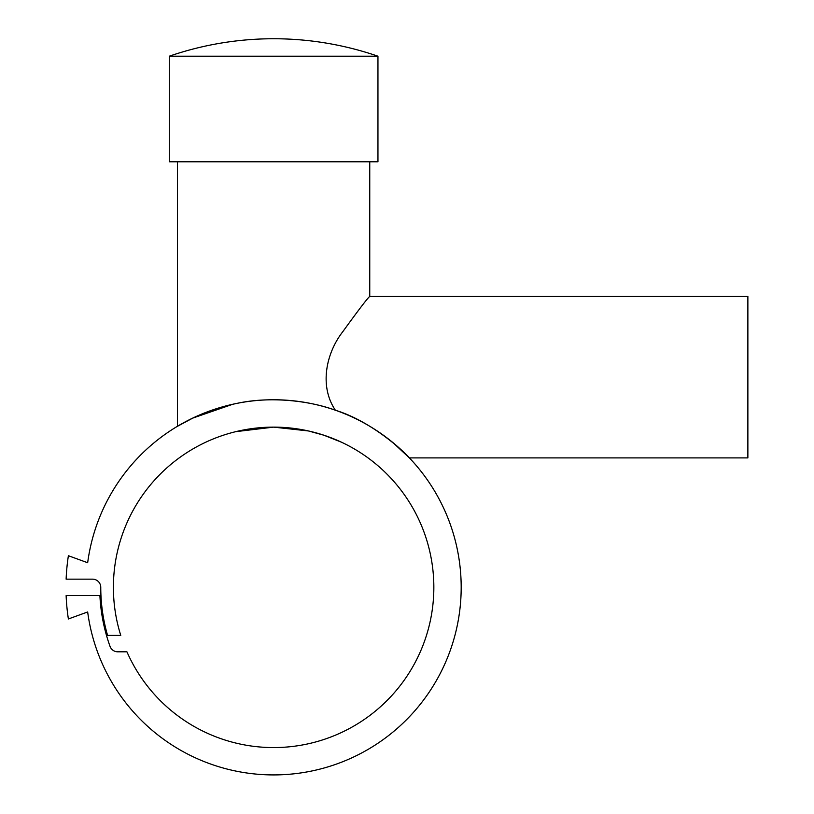 <?xml version="1.0" encoding="UTF-8"?>
<svg xmlns="http://www.w3.org/2000/svg" width="814" height="814" viewBox="0 0 814 814"><rect width="100%" height="100%" fill="white"/><g stroke="black" fill="none" stroke-linecap="round" stroke-linejoin="round"><path stroke-width="1.22" d="M377.95 161.793L377.95 56.207A320.451 320.451 0 0 0 169.271 56.207L169.271 161.793L377.95 161.793M393.406 443.019L409.34 457.895L747.873 457.895L747.873 296.388L369.749 296.388L369.749 161.793M177.483 161.793L177.483 426.292L192.776 418.101L232.59 404.324M335.399 410.246C318.935 385.917 326.312 352.808 342.735 331.776C358.557 309.941 367.552 298.148 369.749 296.388C367.552 298.148 358.557 309.941 342.735 331.776C326.312 352.808 318.935 385.917 335.399 410.246C374.277 422.069 408.597 456.227 409.34 457.895C408.597 456.227 374.277 422.069 335.399 410.246C308.771 400.366 269.058 396.204 236.498 403.49C201.251 410.49 177.513 426.546 177.483 426.292M459.564 562.739A187.566 187.566 0 0 0 87.668 562.739L68.386 555.728A207.651 207.651 0 0 0 66.127 579.151L92.562 579.151A8.201 8.201 0 0 1 100.763 587.352A172.843 172.843 0 0 0 107.58 635.398L120.767 635.398A160.226 160.226 0 0 1 273.616 427.126A160.226 160.226 0 0 1 306.542 744.159A160.226 160.226 0 0 1 126.923 651.811L117.755 651.811A8.201 8.201 0 0 1 110.043 646.387A173.901 173.901 0 0 1 99.908 595.553L66.127 595.553A207.651 207.651 0 0 0 68.386 618.976L87.668 611.965A187.566 187.566 0 0 0 298.219 773.3A187.566 187.566 0 0 0 459.564 562.739M235.734 431.664L273.616 427.126L237.576 431.237M342.725 442.796L341.829 442.378M341.28 442.124L323.85 435.205L308.404 430.952L323.85 435.205L341.28 442.124M273.616 427.126L308.394 430.952M169.271 56.207L377.95 56.207"/></g></svg>
